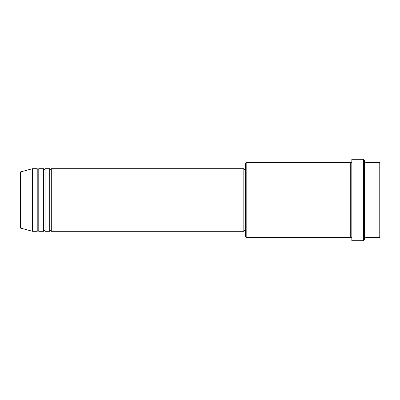 <?xml version="1.0" encoding="UTF-8"?>
<svg xmlns="http://www.w3.org/2000/svg" width="400" height="400" viewBox="0 0 400 400"><rect width="100%" height="100%" fill="white"/><g stroke="black" fill="none" stroke-linecap="round" stroke-linejoin="round"><path stroke-width="0.6" d="M20 227.35L20 172.65L20.58 171.895L20.58 228.105L20 227.35M51.305 168.695L51.305 231.305L243.825 231.305L243.825 168.695L51.305 168.695L50.52 169.48L49.74 168.695L49.74 231.305L45.045 231.305L45.045 168.695L49.74 168.695M43.48 168.695L43.48 231.305L38.785 231.305L38.785 168.695L43.48 168.695L44.26 169.48L45.045 168.695M37.215 168.695L37.215 231.305L32.52 231.305L32.52 168.695L37.215 168.695L38 169.48L38.785 168.695M379.215 162.435L380 163.215L380 236.785L379.215 237.565L379.215 162.435L365.915 162.435L365.915 237.565L379.215 237.565M246.175 237.565L245.39 236.785L245.39 163.215L246.175 162.435L246.175 237.565L350.26 237.565L350.26 162.435L351.045 163.215L351.825 162.435M363.565 159.305L364.35 160.085L364.35 239.915L363.565 240.695L363.565 159.305L351.825 159.305L351.825 240.695L363.565 240.695M364.35 162.435L365.13 163.215L365.915 162.435M243.825 230.52L245.39 230.52M20.58 228.105L32.52 231.305M20.58 171.895L32.52 168.695M246.175 162.435L350.26 162.435M243.825 169.48L245.39 169.48M350.26 237.565L351.045 236.785L351.825 237.565M365.915 237.565L365.13 236.785L364.35 237.565M38.785 231.305L38 230.52L37.215 231.305M45.045 231.305L44.26 230.52L43.48 231.305M51.305 231.305L50.52 230.52L49.74 231.305"/></g></svg>
